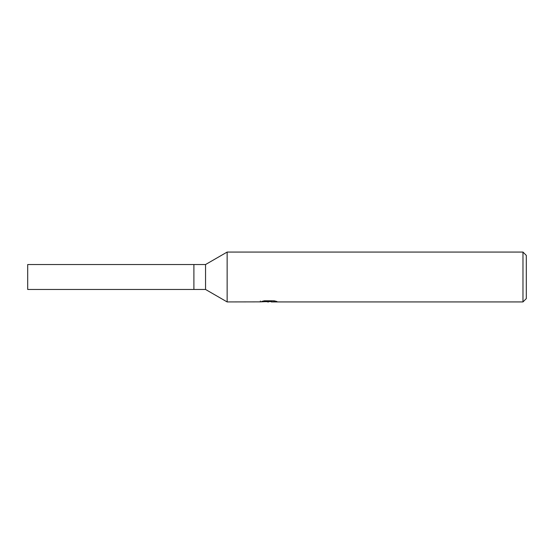 <?xml version="1.0" encoding="UTF-8"?>
<svg xmlns="http://www.w3.org/2000/svg" width="554" height="554" viewBox="0 0 554 554"><rect width="100%" height="100%" fill="white"/><g stroke="black" fill="none" stroke-linecap="round" stroke-linejoin="round"><path stroke-width="0.83" d="M205.548 264.535L205.548 289.465L193.9 289.465L193.9 264.535L27.7 264.535L27.7 289.465L193.9 289.465L193.9 264.535L205.548 264.535L227.14 252.07L522.976 252.07L526.3 255.394L526.3 298.606L522.976 301.93L271.328 301.93L271.238 301.085L272.478 300.801M271.238 301.535L265.788 301.688M268.69 301.93L267.513 301.93M522.976 301.93L522.976 252.07M260.38 301.875L227.14 301.93L227.14 252.07M260.38 301.044L260.38 301.882L269.687 301.459L261.717 301.459L264.313 300.801L274.147 300.801L277 301.535L271.238 301.916M269.687 300.801L269.687 301.459M205.548 289.465L227.14 301.93M269.687 301.099L271.238 301.099"/></g></svg>
